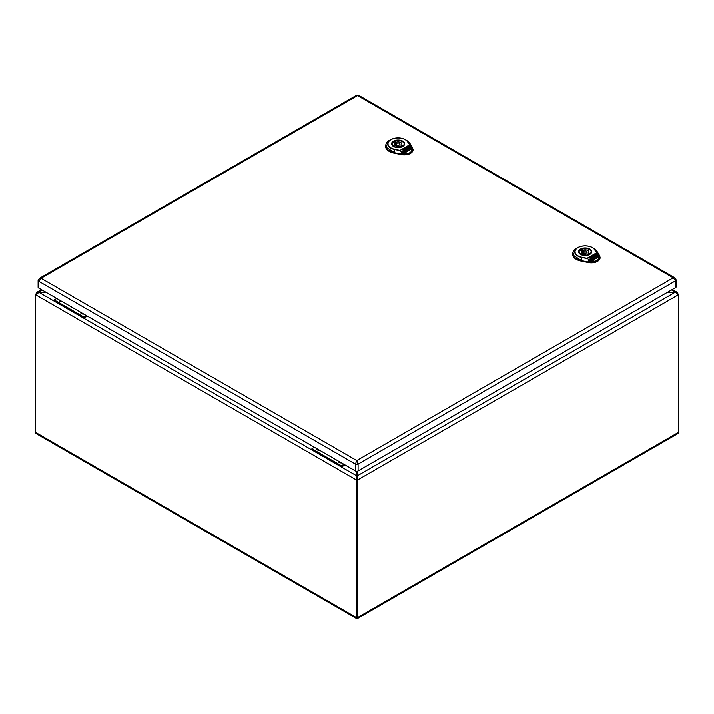 <?xml version="1.0" encoding="UTF-8"?>
<svg xmlns="http://www.w3.org/2000/svg" width="714" height="714" viewBox="0 0 714 714"><rect width="100%" height="100%" fill="white"/><g stroke="black" fill="none" stroke-linecap="round" stroke-linejoin="round"><path stroke-width="1.07" d="M357 586.944L357 588.184M594.646 249.82A10.085 5.819 0 0 0 578.001 247.633A10.085 5.819 0 0 0 581.785 257.236L587.024 258.343L596.529 252.854L598.171 254.586L594.646 249.82L596.708 252.836L586.863 258.522L581.696 257.477A10.353 5.98 180 0 1 577.813 247.615A10.353 5.98 180 0 1 592.45 247.615A10.353 5.98 180 0 1 594.896 249.855L596.842 251.149L593.905 248.454L596.913 251.221L599.528 255.514L600.072 257.674A8.755 5.06 0 0 0 600.046 257.379M587.024 258.343L589.077 259.744L587.024 258.343M597.984 254.603L598.903 259.173L595.065 261.395L589.077 259.744M599.573 255.657L600.046 257.174L599.171 259.521L595.11 261.565C593.138 261.806 591.067 261.262 588.916 259.932L588.461 261.788L595.155 261.833L588.425 262.065L580.982 260.548L574.824 257.834L572.61 253.55L573.271 251.417M599.457 255.442L598.171 254.586C599.483 256.272 599.778 257.843 599.064 259.28L599.457 255.442L596.842 251.149M593.129 258.254L591.924 259.726L590.862 258.745L591.924 257.683L590.103 258.477L590.942 260.235L592.201 260.637L594.396 259.378L593.227 256.933L592.558 257.058L592.906 258.986L591.924 259.557L590.862 258.566M591.96 257.933L590.166 258.611M594.334 259.414L593.227 257.102L592.62 257.192M592.209 258.718L592.192 258.263L591.799 258.664M597.35 256.424L596.627 256.835L595.931 255.371L595.164 255.567L594.914 255.032L596.52 254.684L597.35 256.594L596.627 257.013L595.931 255.55L595.199 255.719M596.752 257.263L597.663 257.076L596.752 257.263M596.94 257.665L596.752 257.094M597.663 257.076L596.94 257.486M592.379 256.853L594.369 255.344L595.128 255.585L595.699 256.772L594.592 257.861L595.119 258.959L597.654 257.495L598.145 255.871L597.332 254.184L596.074 253.782L590.621 256.924L589.996 257.87L592.549 257.04L592.308 256.531M595.699 256.772L594.592 258.031M598.278 256.558L597.332 254.354L596.074 253.952L589.996 258.04M594.816 257.21L594.53 256.183L593.932 256.487L594.816 257.21L594.53 256.353L593.932 256.656M572.61 253.782A12.549 7.238 0 0 0 572.592 254.05A12.549 7.238 0 0 0 580.973 261.065L588.416 262.573A8.755 5.06 0 0 0 600.072 257.674M590.371 253.863A6.078 3.508 0 0 0 591.219 252.069A6.078 3.508 0 0 0 587.47 248.829A6.078 3.508 0 0 0 580.848 249.588A6.078 3.508 0 0 0 579.072 252.069A6.078 3.508 0 0 0 579.929 253.863M586.899 254.006L588.175 254.746A5.542 3.204 0 0 0 589.791 253.818L588.514 253.077A3.793 2.196 0 0 0 588.943 252.069A3.793 2.196 0 0 0 583.392 250.123L582.115 249.391A5.542 3.204 0 0 0 580.509 250.319L581.776 251.051A3.793 2.196 0 0 0 581.348 252.069A3.793 2.196 0 0 0 586.899 254.006M583.802 251.292A1.901 1.098 0 0 0 583.249 252.069A1.901 1.098 0 0 0 584.418 253.077A1.901 1.098 0 0 0 586.489 252.845A1.901 1.098 0 0 0 587.042 252.069A1.901 1.098 0 0 0 585.873 251.051A1.901 1.098 0 0 0 583.802 251.292M581.776 251.051L581.776 253.077M582.115 249.391L582.115 253.39M583.392 250.123L583.392 251.649M588.514 253.077L588.514 254.612M407.605 141.836A10.085 5.819 0 0 0 390.969 139.649A10.085 5.819 0 0 0 394.753 149.253L399.992 150.359L409.497 144.871L411.13 146.602L407.605 141.836L409.675 144.853L399.831 150.538L394.663 149.494A10.353 5.98 180 0 1 390.772 139.632A10.353 5.98 180 0 1 405.418 139.632A10.353 5.98 180 0 1 407.864 141.872L409.809 143.157L406.873 140.471L409.872 143.237L413.013 149.19L412.13 151.538L408.069 153.581C406.096 153.822 404.035 153.278 401.875 151.948L399.831 150.538L401.875 151.948L401.42 153.805L408.069 153.581L402.036 151.761M410.952 146.62L411.862 151.19L408.122 153.849L401.384 154.072L393.941 152.564L387.791 149.851L385.578 145.567L386.229 143.434M412.424 147.459L411.13 146.602C412.442 148.289 412.746 149.86 412.032 151.297L412.424 147.459L409.809 143.157M406.096 150.27L404.883 151.743L403.829 150.761L404.883 149.699L403.062 150.493L403.901 152.252L405.168 152.653L407.364 151.386L406.195 148.949L405.525 149.074L405.873 151.002L404.883 151.573L403.829 150.583M404.918 149.949L403.124 150.627M407.292 151.43L406.195 149.119L405.588 149.208M405.168 150.734L405.159 150.279L404.767 150.681M410.309 148.441L409.595 148.851L408.89 147.387L407.873 147.048L409.479 146.7L410.309 148.61L409.595 149.03L408.89 147.566L408.158 147.736M409.711 149.28L410.434 148.69L410.621 149.262L409.711 149.28M409.907 149.681L409.711 149.11M410.621 149.092L409.907 149.503M405.347 148.869L407.328 147.361L408.096 147.602L408.658 148.789L407.551 149.878L408.078 150.975L410.612 149.512L411.103 147.887L410.3 146.2L409.033 145.799L403.588 148.94L402.955 149.886L404.784 148.824L405.516 149.056L405.266 148.548M408.658 148.789L407.551 150.047M411.246 148.574L410.3 146.37L409.033 145.968L402.955 150.056M407.783 149.226L407.498 148.191L406.9 148.503L407.783 149.226L407.498 148.369L406.9 148.673M385.578 145.799A12.549 7.238 0 0 0 385.551 146.067A12.549 7.238 0 0 0 393.941 153.073L401.384 154.59A8.755 5.06 0 0 0 413.04 149.69A8.755 5.06 0 0 0 413.013 149.396M403.33 145.87A6.078 3.508 0 0 0 404.186 144.085A6.078 3.508 0 0 0 400.438 140.845A6.078 3.508 0 0 0 393.816 141.604A6.078 3.508 0 0 0 392.04 144.085A6.078 3.508 0 0 0 392.887 145.87M399.867 146.022L401.143 146.763A5.542 3.204 0 0 0 402.75 145.834L401.473 145.094A3.793 2.196 0 0 0 401.902 144.085A3.793 2.196 0 0 0 396.35 142.14L395.083 141.399A5.542 3.204 0 0 0 393.468 142.336L394.744 143.068A3.793 2.196 0 0 0 394.315 144.085A3.793 2.196 0 0 0 399.867 146.022M396.77 143.309A1.901 1.098 0 0 0 396.208 144.085A1.901 1.098 0 0 0 397.386 145.094A1.901 1.098 0 0 0 399.447 144.853A1.901 1.098 0 0 0 400.01 144.085A1.901 1.098 0 0 0 398.831 143.068A1.901 1.098 0 0 0 396.77 143.309M394.744 143.068L394.744 145.094M395.083 141.399L395.083 145.406M396.35 142.14L396.35 143.666M401.473 145.094L401.473 146.62M356.616 95.221L357.562 95.569L41.091 278.281L39.386 278.371L356.616 95.221L358.508 95.221L674.935 277.898L673.231 277.817L675.64 280.763A1.901 1.098 180 0 0 676.203 279.986L676.203 286.805A1.901 1.098 180 0 1 675.64 287.581L358.098 470.91A1.901 1.098 180 0 1 355.411 470.91L38.681 288.045A1.901 1.098 180 0 1 38.119 287.269L38.119 280.45A1.901 1.098 180 0 0 38.681 281.227L41.091 278.281L356.759 460.53L355.411 464.091L38.681 281.227L38.681 288.045M358.508 95.221L357.562 95.569L673.231 277.817L356.759 460.53L358.098 464.091A1.901 1.098 180 0 1 355.411 464.091L355.411 470.91M60.36 301.424A1.972 1.142 180 0 1 60.03 300.799A1.972 1.142 180 0 1 60.137 300.433A1.972 1.142 0 0 0 60.03 300.799M62.359 301.719A2.847 1.642 180 0 1 59.994 301.246A2.847 1.642 180 0 1 59.182 299.88M81.833 313.821A1.972 1.142 180 0 1 81.503 313.196A1.972 1.142 180 0 1 81.61 312.83A1.972 1.142 0 0 0 81.503 313.196M83.833 314.115A2.847 1.642 180 0 1 81.467 313.642A2.847 1.642 180 0 1 80.655 312.277M54.219 301.165L54.219 299.934L83.743 316.98L54.219 299.925L56.745 298.47L54.219 299.925L54.219 301.165L83.743 318.212L83.743 316.971L86.269 315.517L83.743 316.98L83.743 318.212L87.34 316.141L83.743 318.212M318.042 450.195A1.972 1.142 180 0 1 317.712 449.57A1.972 1.142 180 0 1 317.819 449.204A1.972 1.142 0 0 0 317.712 449.57M320.042 450.489A2.847 1.642 180 0 1 317.676 450.016A2.847 1.642 180 0 1 316.864 448.651M339.614 461.788A1.972 1.142 0 0 0 339.239 462.235M339.516 462.592A1.972 1.142 180 0 1 339.186 461.967A1.972 1.142 180 0 1 339.293 461.601A1.972 1.142 0 0 0 339.186 461.967M341.515 462.886A2.847 1.642 180 0 1 339.15 462.413A2.847 1.642 180 0 1 338.338 461.048M311.902 449.945L311.902 448.704L341.435 465.751L311.902 448.704L314.428 447.25L311.902 448.704L311.902 449.945L341.435 466.992L341.435 465.751L343.952 464.296L341.435 465.751L341.435 466.992L345.032 464.912L341.435 466.992M671.508 289.964L675.346 292.178L357 475.979L357 479.389L357.803 479.853L678.3 294.82L677.434 292.49L667.67 292.178L675.346 292.178L678.3 294.82L678.3 432.434L357.803 617.467L357.803 479.853L357 471.222L356.197 479.853L356.197 617.467A2.66 1.535 120 0 0 356.741 618.681A2.66 1.535 120 0 0 357 618.779L357 475.979L38.654 292.178L45.848 292.178L36.566 292.49L35.7 294.82L42.251 290.107M678.3 432.434A2.66 1.535 60 0 1 677.747 433.648L357.259 618.681A2.66 1.535 60 0 1 357 618.779L357 617.931M357.803 617.467A2.66 1.535 60 0 1 357.259 618.681M61.056 300.96A1.142 0.66 0 0 0 60.868 301.326A1.142 0.66 0 0 0 60.985 301.62M82.529 313.357A1.142 0.66 0 0 0 82.342 313.723A1.142 0.66 0 0 0 82.458 314.017M318.739 449.731A1.142 0.66 0 0 0 318.551 450.097A1.142 0.66 0 0 0 318.676 450.391M340.212 462.136A1.142 0.66 0 0 0 340.025 462.494A1.142 0.66 0 0 0 340.15 462.788M62.163 301.603A1.142 0.66 0 0 0 61.413 301.692M83.636 313.999A1.142 0.66 0 0 0 82.886 314.089M319.845 450.373A1.142 0.66 0 0 0 319.096 450.463M341.319 462.77A1.142 0.66 0 0 0 340.569 462.859M356.197 617.467L35.7 432.434L35.7 294.82L356.197 479.853L357 479.389L357 617.003M35.7 432.434A2.66 1.535 120 0 0 36.253 433.648L356.741 618.681M581.785 257.236L581.017 260.28L573.03 255.112L576.35 248.454M580.652 254.505A6.167 3.561 180 0 1 578.974 252.069A6.167 3.561 180 0 1 585.15 248.508A6.167 3.561 180 0 1 591.317 252.069A6.167 3.561 180 0 1 589.639 254.505M580.518 254.434A6.551 3.784 180 0 1 583.454 248.106A6.551 3.784 180 0 1 591.469 252.738A6.551 3.784 180 0 1 580.518 254.434M588.416 262.573L588.425 262.065L580.982 260.548L580.973 261.065M394.753 149.253L393.976 152.296L385.988 147.129L389.317 140.471C387.586 141.033 386.345 142.729 385.578 145.567L385.551 146.067M393.619 146.522A6.167 3.561 180 0 1 391.941 144.085A6.167 3.561 180 0 1 398.109 140.524A6.167 3.561 180 0 1 404.276 144.085A6.167 3.561 180 0 1 402.598 146.522M393.476 146.441A6.551 3.784 180 0 1 396.413 140.123A6.551 3.784 180 0 1 404.436 144.755A6.551 3.784 180 0 1 393.476 146.441M401.384 154.59L401.384 154.072L393.941 152.564L393.941 153.073M412.54 147.664L413.04 149.69M675.64 287.581L675.64 280.763L358.098 464.091L358.098 470.91M572.592 254.05L572.61 253.55C573.378 250.712 574.627 249.016 576.359 248.454L577.813 247.615C582.695 245.286 587.568 245.286 592.45 247.615L593.905 248.454M591.317 252.069L590.005 254.139C588.336 255.701 585.239 255.791 580.705 254.407L578.974 252.069M591.219 252.649L591.219 252.069M579.072 252.649L579.072 252.069M587.042 254.095L587.042 252.069M583.249 253.961L583.249 252.069M389.317 140.471L390.772 139.632C395.654 137.302 400.536 137.302 405.418 139.632L406.873 140.471M404.276 144.085L402.973 146.156C401.304 147.718 398.207 147.807 393.673 146.424L391.941 144.085M404.186 144.665L404.186 144.085M392.04 144.665L392.04 144.085M400.01 146.111L400.01 144.085M396.208 145.977L396.208 144.085M39.386 278.371L38.119 280.45M676.203 279.986L674.935 277.898M672.285 289.518L677.434 292.49M36.566 292.49L41.466 289.652"/></g></svg>

